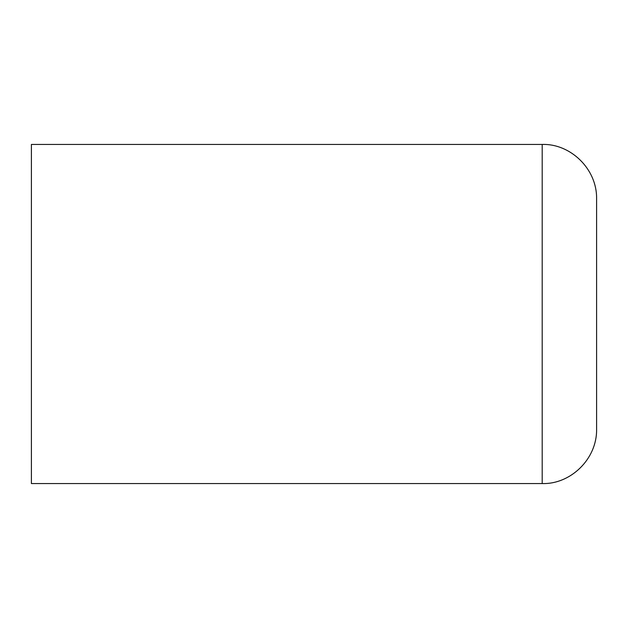 <?xml version="1.0" encoding="UTF-8"?>
<svg xmlns="http://www.w3.org/2000/svg" width="628" height="628" viewBox="0 0 628 628"><rect width="100%" height="100%" fill="white"/><g stroke="black" fill="none" stroke-linecap="round" stroke-linejoin="round"><path stroke-width="0.94" d="M542.2 144.44L31.4 144.44L31.4 483.56L542.2 483.56C570.255 484.51 597.142 459.233 596.6 429.16L596.6 198.841C597.142 168.767 570.255 143.49 542.2 144.44L542.2 483.56M596.6 314L596.6 429.16"/></g></svg>
